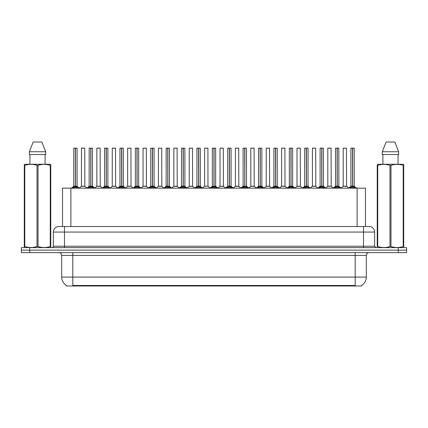 <?xml version="1.0" encoding="UTF-8"?>
<svg xmlns="http://www.w3.org/2000/svg" width="428" height="428" viewBox="0 0 428 428"><rect width="100%" height="100%" fill="white"/><g stroke="black" fill="none" stroke-linecap="round" stroke-linejoin="round"><path stroke-width="0.64" d="M60.995 226.508L62.536 226.508L62.536 188.154L365.464 188.154L365.464 226.508M361.574 285.433L361.574 285.984L66.426 285.984L66.426 285.433M66.506 285.481A9.726 9.726 0 0 1 61.696 277.087L72.814 277.087L72.814 285.481L355.187 285.481L355.187 277.087L366.304 277.087L366.304 255.409A2.777 2.777 0 0 1 369.08 252.632M61.696 277.087L61.696 255.409C61.536 253.724 60.61 252.798 58.92 252.632M361.494 285.481A9.726 9.726 0 0 0 366.304 277.087M406.6 252.632L406.6 250.129L21.4 250.129L21.4 252.632L29.735 252.632L29.735 250.129L21.4 250.129L21.4 247.63L29.735 247.63L29.735 250.129L406.6 250.129L406.6 252.632L29.735 252.632M374.639 232.067L53.361 232.067A5.559 5.559 0 0 1 58.92 226.508L369.08 226.508A5.559 5.559 0 0 1 374.639 232.067L374.639 246.239L376.03 247.63M53.361 232.067L53.361 246.239A1.391 1.391 0 0 1 51.97 247.63M406.6 247.63L406.6 250.129L406.6 247.63L29.735 247.63M72.525 188.218L73.536 187.148L75.355 186.228L75.355 187.202L75.451 186.207L75.451 148.131L77.094 148.19L77.094 186.207L75.499 186.228L77.324 187.148L78.335 188.218M73.76 148.19L75.36 148.131L73.76 148.19L73.76 186.207L75.355 186.228M75.36 148.131L73.814 148.131M77.094 148.19L75.499 148.131M75.403 148.131L75.403 186.207L77.147 186.319L75.686 186.319M75.355 148.19L75.43 186.207M74.873 148.131L75.986 148.131M75.499 186.228L75.499 187.202L75.451 186.207M75.499 186.207L75.499 148.19M77.324 187.148L77.324 188.154L75.499 187.202M75.355 187.202L73.536 188.16L73.536 187.148M83.546 186.207L81.411 186.319L84.846 186.319L84.739 148.131L81.459 148.19L81.459 186.207L84.792 186.207L83.053 186.207M83.102 148.131L81.513 148.131M87.922 188.218L88.933 187.148L90.752 186.228L90.752 187.202L90.848 186.207L90.848 148.131L92.491 148.19L92.491 186.207L90.897 186.228L92.721 187.148L93.732 188.218M89.158 148.19L90.752 148.131L89.158 148.19L89.158 186.207L90.752 186.228M90.752 148.131L89.211 148.131M92.491 148.19L90.897 148.131M90.8 148.131L90.8 186.207L92.544 186.319L91.078 186.319M90.752 148.19L90.827 186.207M90.271 148.131L91.383 148.131M90.897 186.228L90.897 187.202L90.848 186.207M90.897 186.207L90.897 148.19M92.721 187.148L92.721 188.154L90.897 187.202M90.752 187.202L88.933 188.16L88.933 187.148M103.319 188.218L104.33 187.148L106.149 186.228L106.149 187.202L106.246 186.207L106.246 148.131L107.888 148.19L107.888 186.207L106.294 186.228L108.118 187.148L109.129 188.218M104.555 148.19L106.149 148.131L104.555 148.19L104.555 186.207L106.149 186.228M106.149 148.131L104.609 148.131M107.888 148.19L106.294 148.131M106.198 148.131L106.198 186.207L107.942 186.319L106.476 186.319M106.149 148.19L106.224 186.207M105.668 148.131L106.775 148.131M106.294 186.228L106.294 187.202L106.246 186.207M106.294 186.207L106.294 148.19M108.118 187.148L108.118 188.154L106.294 187.202M106.149 187.202L104.33 188.16L104.33 187.148M118.711 188.218L119.722 187.148L121.547 186.228L121.547 187.202L121.643 186.207L121.643 148.131L123.285 148.19L123.285 186.207L121.691 186.228L123.515 187.148L124.521 188.218M119.952 148.19L121.547 148.131L119.952 148.19L119.952 186.207L121.547 186.228M121.547 148.131L120.006 148.131M123.285 148.19L121.691 148.131M121.595 148.131L121.595 186.207L123.339 186.319L121.873 186.319M121.547 148.19L121.616 186.207M121.065 148.131L122.173 148.131M121.691 186.228L121.691 187.202L121.643 186.207M121.691 186.207L121.691 148.19M123.515 187.148L123.515 188.154L121.691 187.202M121.547 187.202L119.722 188.16L119.722 187.148M134.108 188.218L135.12 187.148L136.944 186.228L136.944 187.202L137.04 186.207L137.04 148.131L138.683 148.19L138.683 186.207L137.088 186.228L138.907 187.148L139.919 188.218M135.35 148.19L136.944 148.131L135.35 148.19L135.35 186.207L136.944 186.228M136.944 148.131L135.403 148.131M138.683 148.19L137.088 148.131M136.992 148.131L136.992 186.207L138.736 186.319L137.27 186.319M136.944 148.19L137.014 186.207M136.457 148.131L137.57 148.131M137.088 186.228L137.088 187.202L137.04 186.207M137.088 186.207L137.088 148.19M138.907 187.148L138.907 188.154L137.088 187.202M136.944 187.202L135.12 188.16L135.12 187.148M98.943 186.207L96.803 186.319L100.243 186.319L100.136 148.131L96.856 148.19L96.856 186.207L100.189 186.207L98.451 186.207M98.499 148.131L96.91 148.131M114.34 186.207L112.2 186.319L115.64 186.319L115.533 148.131L112.254 148.19L112.254 186.207L115.587 186.207L113.848 186.207M113.896 148.131L112.307 148.131M129.738 186.207L127.598 186.319L131.038 186.319L130.931 148.131L127.651 148.19L127.651 186.207L130.984 186.207L129.245 186.207M50.584 247.63L50.755 246.507L50.263 246.507L50.263 165.374C46.197 164.031 42.11 164.031 38.012 165.374L37.027 165.374C32.961 164.031 28.874 164.031 24.776 165.374L24.284 165.374L24.284 164.609L24.926 164.25L24.284 164.609L24.284 246.854M38.012 165.374L38.012 246.507C42.078 247.849 46.165 247.849 50.263 246.507M38.012 246.507L37.027 246.507L37.027 165.374M24.776 165.374L24.776 246.507C28.842 247.849 32.929 247.849 37.027 246.507M24.776 246.507L24.284 246.507L24.455 247.63M50.755 168.423L50.755 164.609L50.113 164.25L50.755 164.609L50.755 165.374L50.263 165.374M50.113 164.25L24.926 164.25M29.939 154.524L29.939 164.25M45.101 164.25L45.101 154.524L45.101 164.25M41.858 142.016L45.705 151.747L45.705 154.524L29.334 154.524L29.334 151.747L33.181 142.016L29.334 151.747L45.705 151.747L41.858 142.016L33.181 142.016M50.755 246.854L50.755 165.374M403.545 247.63L403.716 246.507L403.224 246.507L403.224 165.374C399.158 164.031 395.071 164.031 390.973 165.374L389.988 165.374C385.922 164.031 381.835 164.031 377.737 165.374L377.245 165.374L377.245 164.609L377.887 164.25L377.245 164.609L377.245 246.854M390.973 165.374L390.973 246.507C395.039 247.849 399.126 247.849 403.224 246.507M390.973 246.507L389.988 246.507L389.988 165.374M377.737 165.374L377.737 246.507C381.803 247.849 385.89 247.849 389.988 246.507M377.737 246.507L377.245 246.507L377.416 247.63M403.716 168.423L403.716 164.609L403.074 164.25L403.716 164.609L403.716 165.374L403.224 165.374M403.074 164.25L377.887 164.25M382.9 154.524L382.9 164.25M398.061 164.25L398.061 154.524M398.666 154.524L398.666 151.747L398.666 154.524L382.295 154.524L382.295 151.747L386.142 142.016L382.295 151.747L398.666 151.747L394.819 142.016L386.142 142.016M403.716 246.854L403.716 165.374M394.819 142.016L398.666 151.747M149.506 188.218L150.517 187.148L152.341 186.228L152.341 187.202L152.438 186.207L152.438 148.131L154.08 148.19L154.08 186.207L152.486 186.228L154.305 187.148L155.316 188.218M150.747 148.19L152.341 148.131L150.747 148.19L150.747 186.207L152.341 186.228M152.341 148.131L150.8 148.131M154.08 148.19L152.48 148.131M152.389 148.131L152.389 186.207L154.128 186.319L152.668 186.319M152.341 148.19L152.411 186.207M151.854 148.131L152.967 148.131M152.486 186.228L152.486 187.202L152.438 186.207M152.486 186.207L152.486 148.19M154.305 187.148L154.305 188.154L152.486 187.202M152.341 187.202L150.517 188.16L150.517 187.148M164.903 188.218L165.914 187.148L167.739 186.228L167.739 187.202L167.835 186.207L167.835 148.131L169.477 148.19L169.477 186.207L167.883 186.228L169.702 187.148L170.713 188.218M166.144 148.19L167.739 148.131L166.144 148.19L166.144 186.207L167.739 186.228M167.739 148.131L166.198 148.131M169.477 148.19L167.878 148.131M167.787 148.131L167.787 186.207L169.525 186.319L168.065 186.319M167.739 148.19L167.808 186.207M167.252 148.131L168.364 148.131M167.883 186.228L167.883 187.202L167.835 186.207M167.883 186.207L167.883 148.19M169.702 187.148L169.702 188.154L167.883 187.202M167.739 187.202L165.914 188.16L165.914 187.148M180.3 188.218L181.311 187.148L183.136 186.228L183.136 187.202L183.232 186.207L183.232 148.131L184.875 148.19L184.875 186.207L183.28 186.228L185.099 187.148L186.11 188.218M181.536 148.19L183.136 148.131L181.536 148.19L181.536 186.207L183.136 186.228M183.136 148.131L181.595 148.131M184.875 148.19L183.275 148.131M183.184 148.131L183.184 186.207L184.923 186.319L183.462 186.319M183.136 148.19L183.205 186.207M182.649 148.131L183.762 148.131M183.28 186.228L183.28 187.202L183.232 186.207M183.28 186.207L183.28 148.19M185.099 187.148L185.099 188.154L183.28 187.202M183.136 187.202L181.311 188.16L181.311 187.148M145.135 186.207L142.995 186.319L146.435 186.319L146.328 148.131L143.048 148.19L143.048 186.207L146.381 186.207L144.643 186.207M160.532 186.207L158.392 186.319L161.827 186.319L161.725 148.131L158.446 148.19L158.446 186.207L161.779 186.207L160.04 186.207M175.929 186.207L173.789 186.319L177.224 186.319L177.117 148.131L173.843 148.19L173.843 186.207L177.176 186.207L175.437 186.207M195.698 188.218L196.709 187.148L198.528 186.228L198.528 187.202L198.629 186.207L198.629 148.131L200.272 148.19L200.272 186.207L198.678 186.228L200.497 187.148L201.508 188.218M196.934 148.19L198.533 148.131L196.934 148.19L196.934 186.207L198.528 186.228M198.533 148.131L196.992 148.131M200.272 148.19L198.672 148.131M198.581 148.131L198.581 186.207L200.32 186.319L198.859 186.319M198.528 148.19L198.603 186.207M198.046 148.131L199.159 148.131M198.678 186.228L198.678 187.202L198.629 186.207M198.678 186.207L198.678 148.19M200.497 187.148L200.497 188.154L198.678 187.202M198.528 187.202L196.709 188.16L196.709 187.148M211.095 188.218L212.106 187.148L213.925 186.228L213.925 187.202L214.027 186.207L214.027 148.131L215.669 148.19L215.669 186.207L214.075 186.228L215.894 187.148L216.905 188.218M212.331 148.19L213.93 148.131L212.331 148.19L212.331 186.207L213.925 186.228M213.93 148.131L212.39 148.131M215.669 148.19L214.07 148.131M213.973 148.131L213.973 186.207L215.717 186.319L214.257 186.319M213.925 148.19L214 186.207M213.444 148.131L214.556 148.131M214.075 186.228L214.075 187.202L214.027 186.207M214.075 186.207L214.075 148.19M215.894 187.148L215.894 188.154L214.075 187.202M213.925 187.202L212.106 188.16L212.106 187.148M226.492 188.218L227.503 187.148L229.322 186.228L229.322 187.202L229.419 186.207L229.419 148.131L231.066 148.19L231.066 186.207L229.472 186.228L231.291 187.148L232.302 188.218M227.728 148.19L229.328 148.131L227.728 148.19L227.728 186.207L229.322 186.228M229.328 148.131L227.787 148.131M231.066 148.19L229.467 148.131M229.371 148.131L229.371 186.207L231.115 186.319L229.654 186.319M229.322 148.19L229.472 186.228M228.841 148.131L229.954 148.131M229.472 186.207L229.472 148.19M231.291 187.148L231.291 188.154L229.472 187.202M229.322 187.202L227.503 188.16L227.503 187.148M241.89 188.218L242.901 187.148L244.72 186.228L244.72 187.202L244.816 186.207L244.816 148.131L246.464 148.19L246.464 186.207L244.864 186.228L246.689 187.148L247.7 188.218M243.125 148.19L244.725 148.131L243.125 148.19L243.125 186.207L244.72 186.228M244.725 148.131L243.184 148.131M246.464 148.19L244.864 148.131M244.768 148.131L244.768 186.207L244.864 148.19M244.72 148.19L244.795 186.207M244.238 148.131L245.351 148.131M244.864 186.228L244.864 187.202L244.816 186.207M246.689 187.148L246.689 188.154L244.864 187.202M244.72 187.202L242.901 188.16L242.901 187.148M257.287 188.218L258.298 187.148L260.117 186.228L260.117 187.202L260.213 186.207L260.213 148.131L261.856 148.19L261.856 186.207L260.261 186.228L262.086 187.148L263.097 188.218M258.523 148.19L260.122 148.131L258.523 148.19L258.523 186.207L260.117 186.228M260.122 148.131L258.576 148.131M261.856 148.19L260.261 148.131M260.165 148.131L260.165 186.207L261.909 186.319L260.449 186.319M260.117 148.19L260.192 186.207M259.636 148.131L260.748 148.131M260.261 186.228L260.261 187.202L260.213 186.207M260.261 186.207L260.261 148.19M262.086 187.148L262.086 188.154L260.261 187.202M260.117 187.202L258.298 188.16L258.298 187.148M191.327 186.207L189.187 186.319L192.621 186.319L192.514 148.131L189.235 148.19L189.235 186.207L192.573 186.207L190.834 186.207M207.965 186.207L207.912 148.131L204.632 148.19L204.632 186.207L207.971 186.207L206.226 186.207M206.724 186.207L204.632 186.207L202.455 188.042M222.121 186.207L219.981 186.319L223.416 186.319L223.309 148.131L220.029 148.19L220.029 186.207L223.368 186.207L221.624 186.207M221.142 148.131L220.088 148.131M237.519 186.207L235.379 186.319L238.813 186.319L238.706 148.131L235.427 148.19L235.427 186.207L238.765 186.207L237.021 186.207M236.54 148.131L235.486 148.131M252.911 186.207L250.776 186.319L254.211 186.319L254.104 148.131L250.824 148.19L250.824 186.207L254.157 186.207L252.418 186.207M251.937 148.131L250.883 148.131M272.684 188.218L273.695 187.148L275.514 186.228L275.514 187.202L275.611 186.207L275.611 148.131L277.253 148.19L277.253 186.207L275.659 186.228L277.483 187.148L278.494 188.218M273.92 148.19L275.52 148.131L273.92 148.19L273.92 186.207L275.514 186.228M275.52 148.131L273.974 148.131M277.253 148.19L275.659 148.131M275.562 148.131L275.562 186.207L277.307 186.319L275.841 186.319M275.514 148.19L275.589 186.207M275.033 148.131L276.146 148.131M275.659 186.228L275.659 187.202L275.611 186.207M275.659 186.207L275.659 148.19M277.483 187.148L277.483 188.154L275.659 187.202M275.514 187.202L273.695 188.16L273.695 187.148M288.081 188.218L289.093 187.148L290.912 186.228L290.912 187.202L291.008 186.207L291.008 148.131L292.65 148.19L292.65 186.207L291.056 186.228L292.88 187.148L293.892 188.218M289.317 148.19L290.912 148.131L289.317 148.19L289.317 186.207L290.912 186.228M290.912 148.131L289.371 148.131M292.65 148.19L291.056 148.131M290.96 148.131L290.96 186.207L292.704 186.319L291.238 186.319M290.912 148.19L290.986 186.207M290.43 148.131L291.543 148.131M291.056 186.228L291.056 187.202L291.008 186.207M291.056 186.207L291.056 148.19M292.88 187.148L292.88 188.154L291.056 187.202M290.912 187.202L289.093 188.16L289.093 187.148M303.479 188.218L304.485 187.148L306.309 186.228L306.309 187.202L306.405 186.207L306.405 148.131L308.048 148.19L308.048 186.207L306.453 186.228L308.278 187.148L309.289 188.218M304.715 148.19L306.309 148.131L304.715 148.19L304.715 186.207L306.309 186.228M306.309 148.131L304.768 148.131M308.048 148.19L306.453 148.131M306.357 148.131L306.357 186.207L308.101 186.319L306.635 186.319M306.309 148.19L306.453 186.228M305.827 148.131L306.935 148.131M306.453 186.207L306.453 148.19M308.278 187.148L308.278 188.154L306.453 187.202M306.309 187.202L304.485 188.16L304.485 187.148M318.871 188.218L319.882 187.148L321.706 186.228L321.706 187.202L321.803 186.207L321.803 148.131L323.445 148.19L323.445 186.207L321.851 186.228L323.67 187.148L324.681 188.218M320.112 148.19L321.706 148.131L320.112 148.19L320.112 186.207L321.706 186.228M321.706 148.131L320.165 148.131M323.445 148.19L321.851 148.131M321.754 148.131L321.754 186.207L323.498 186.319L322.033 186.319M321.706 148.19L321.776 186.207M321.225 148.131L322.332 148.131M321.851 186.228L321.851 187.202L321.803 186.207M321.851 186.207L321.851 148.19M323.67 187.148L323.67 188.154L321.851 187.202M321.706 187.202L319.882 188.16L319.882 187.148M334.268 188.218L335.279 187.148L337.104 186.228L337.104 187.202L337.2 186.207L337.2 148.131L338.842 148.19L338.842 186.207L337.248 186.228L339.067 187.148L340.078 188.218M335.509 148.19L337.104 148.131L335.509 148.19L335.509 186.207L337.104 186.228M337.104 148.131L335.563 148.131M338.842 148.19L337.248 148.131M337.152 148.131L337.152 186.207L338.896 186.319L337.43 186.319M337.104 148.19L337.173 186.207M336.617 148.131L337.729 148.131M337.248 186.228L337.248 187.202L337.2 186.207M337.248 186.207L337.248 148.19M339.067 187.148L339.067 188.154L337.248 187.202M337.104 187.202L335.279 188.16L335.279 187.148M349.665 188.218L350.676 187.148L352.501 186.228L352.501 187.202L352.597 186.207L352.597 148.131L354.24 148.19L354.24 186.207L352.645 186.228L354.464 187.148L355.475 188.218M350.906 148.19L352.501 148.131L350.906 148.19L350.906 186.207L352.501 186.228M352.501 148.131L350.96 148.131M354.24 148.19L352.64 148.131M352.549 148.131L352.549 186.207L354.288 186.319L352.827 186.319M352.501 148.19L352.57 186.207M352.014 148.131L353.127 148.131M352.645 186.228L352.645 187.202L352.597 186.207M352.645 186.207L352.645 148.19M354.464 187.148L354.464 188.154L352.645 187.202M352.501 187.202L350.676 188.16L350.676 187.148M268.308 186.207L266.173 186.319L269.608 186.319L269.501 148.131L266.221 148.19L266.221 186.207L269.554 186.207L267.816 186.207M267.334 148.131L266.275 148.131M283.705 186.207L281.565 186.319L285.005 186.319L284.898 148.131L281.619 148.19L281.619 186.207L284.952 186.207L283.213 186.207M282.731 148.131L281.672 148.131M299.102 186.207L296.962 186.319L300.403 186.319L300.296 148.131L297.016 148.19L297.016 186.207L300.349 186.207L298.61 186.207M298.129 148.131L297.069 148.131M314.5 186.207L312.36 186.319L315.8 186.319L315.693 148.131L312.413 148.19L312.413 186.207L315.746 186.207L314.008 186.207M313.526 148.131L312.467 148.131M329.897 186.207L327.757 186.319L331.197 186.319L331.09 148.131L327.811 148.19L327.811 186.207L331.144 186.207L329.405 186.207M328.923 148.131L327.864 148.131M345.294 186.207L343.154 186.319L346.589 186.319L346.487 148.131L343.208 148.19L343.208 186.207L346.541 186.207L344.802 186.207M344.315 148.131L343.261 148.131M354.074 285.984L354.074 285.433M73.926 285.984L73.926 285.433M70.877 226.508L70.877 188.154M357.123 226.508L357.123 188.154M355.187 252.632L355.187 255.409L61.696 255.409M366.304 255.409L355.187 255.409L355.187 277.087L72.814 277.087L72.814 252.632M398.265 252.632L398.265 247.63M64.478 247.63L64.478 226.508M53.361 246.239L374.639 246.239M363.522 226.508L363.522 247.63M75.173 186.319L73.76 186.207L75.355 186.212M73.242 187.405L73.242 188.154M77.612 187.405L77.612 188.154M84.792 148.19L81.459 148.19M90.57 186.319L89.158 186.207L90.752 186.212M88.639 187.405L88.639 188.154M93.01 187.405L93.01 188.154M105.967 186.319L104.555 186.207L106.149 186.212M104.036 187.405L104.036 188.154M108.407 187.405L108.407 188.154M121.365 186.319L119.952 186.207L121.547 186.212M119.433 187.405L119.433 188.154M123.804 187.405L123.804 188.154M136.762 186.319L135.35 186.207L136.944 186.212M134.831 187.405L134.831 188.154M139.202 187.405L139.202 188.154M100.189 148.19L96.856 148.19M115.587 148.19L112.254 148.19M130.984 148.19L127.651 148.19M152.159 186.319L150.747 186.207L152.341 186.212M150.228 187.405L150.228 188.154M154.599 187.405L154.599 188.154M167.551 186.319L166.144 186.207L167.739 186.212M165.625 187.405L165.625 188.154M169.996 187.405L169.996 188.154M182.949 186.319L181.542 186.207L183.136 186.212M181.023 187.405L181.023 188.154M185.394 187.405L185.394 188.154M146.381 148.19L143.048 148.19M161.779 148.19L158.446 148.19M177.176 148.19L173.843 148.19M198.346 186.319L196.939 186.207L198.528 186.212M196.415 187.405L196.415 188.154M200.791 187.405L200.791 188.154M213.743 186.319L212.331 186.207L213.925 186.212M211.812 187.405L211.812 188.154M216.188 187.405L216.188 188.154M229.141 186.319L227.728 186.207L229.322 186.212M227.209 187.405L227.209 188.154M231.585 187.405L231.585 188.154M244.538 186.319L243.125 186.207L244.72 186.212M244.864 186.212L246.458 186.207L245.051 186.319M242.606 187.405L242.606 188.154M246.977 187.405L246.977 188.154M259.935 186.319L258.523 186.207L260.117 186.212M258.004 187.405L258.004 188.154M262.375 187.405L262.375 188.154M192.573 148.19L189.235 148.19M207.971 186.207L204.584 186.319M207.971 148.19L204.632 148.19M223.368 148.19L220.029 148.19M238.765 148.19L235.427 148.19M254.157 148.19L250.824 148.19M275.332 186.319L273.92 186.207L275.514 186.212M273.401 187.405L273.401 188.154M277.772 187.405L277.772 188.154M290.73 186.319L289.317 186.207L290.912 186.212M288.798 187.405L288.798 188.154M293.169 187.405L293.169 188.154M306.127 186.319L304.715 186.207L306.309 186.212M304.196 187.405L304.196 188.154M308.567 187.405L308.567 188.154M321.524 186.319L320.112 186.207L321.706 186.212M319.593 187.405L319.593 188.154M323.964 187.405L323.964 188.154M336.922 186.319L335.509 186.207L337.104 186.212M334.99 187.405L334.99 188.154M339.361 187.405L339.361 188.154M352.314 186.319L350.906 186.207L352.501 186.212M350.388 187.405L350.388 188.154M354.759 187.405L354.759 188.154M269.554 148.19L266.221 148.19M284.952 148.19L281.619 148.19M300.349 148.19L297.016 148.19M315.746 148.19L312.413 148.19M331.144 148.19L327.811 148.19M346.541 148.19L343.208 148.19M73.712 186.319L71.444 188.154M77.147 186.319L79.415 188.154M81.411 186.319L79.276 188.042M84.846 186.319L86.975 188.042M89.104 186.319L86.841 188.154M92.544 186.319L94.807 188.154M104.502 186.319L102.239 188.154M107.942 186.319L110.205 188.154M119.899 186.319L117.636 188.154M123.339 186.319L125.602 188.154M135.296 186.319L133.033 188.154M138.736 186.319L140.999 188.154M96.803 186.319L94.674 188.042M100.243 186.319L102.372 188.042M112.2 186.319L110.071 188.042M115.64 186.319L117.77 188.042M127.598 186.319L125.468 188.042M131.038 186.319L133.167 188.042M150.693 186.319L148.425 188.154M154.128 186.319L156.397 188.154M166.091 186.319L163.822 188.154M169.525 186.319L171.794 188.154M181.488 186.319L179.22 188.154M184.923 186.319L187.191 188.154M142.995 186.319L140.866 188.042M146.435 186.319L148.564 188.042M158.392 186.319L156.263 188.042M161.827 186.319L163.961 188.042M173.789 186.319L171.66 188.042M177.224 186.319L179.359 188.042M196.885 186.319L194.617 188.154M200.32 186.319L202.588 188.154M212.283 186.319L210.014 188.154M215.717 186.319L217.986 188.154M227.68 186.319L225.412 188.154M231.115 186.319L233.383 188.154M243.077 186.319L240.809 188.154M246.512 186.319L248.78 188.154M258.475 186.319L256.206 188.154M261.909 186.319L264.178 188.154M189.187 186.319L187.057 188.042M192.621 186.319L194.756 188.042M208.019 186.319L210.153 188.042M219.981 186.319L217.847 188.042M223.416 186.319L225.545 188.042M235.379 186.319L233.244 188.042M238.813 186.319L240.943 188.042M250.776 186.319L248.641 188.042M254.211 186.319L256.34 188.042M273.872 186.319L271.603 188.154M277.307 186.319L279.575 188.154M289.264 186.319L287.001 188.154M292.704 186.319L294.967 188.154M304.661 186.319L302.398 188.154M308.101 186.319L310.364 188.154M320.058 186.319L317.795 188.154M323.498 186.319L325.762 188.154M335.456 186.319L333.193 188.154M338.896 186.319L341.159 188.154M350.853 186.319L348.585 188.154M354.288 186.319L356.556 188.154M266.173 186.319L264.039 188.042M269.608 186.319L271.737 188.042M281.565 186.319L279.436 188.042M285.005 186.319L287.135 188.042M296.962 186.319L294.833 188.042M300.403 186.319L302.532 188.042M312.36 186.319L310.23 188.042M315.8 186.319L317.929 188.042M327.757 186.319L325.628 188.042M331.197 186.319L333.326 188.042M343.154 186.319L341.025 188.042M346.589 186.319L348.724 188.042"/></g></svg>
